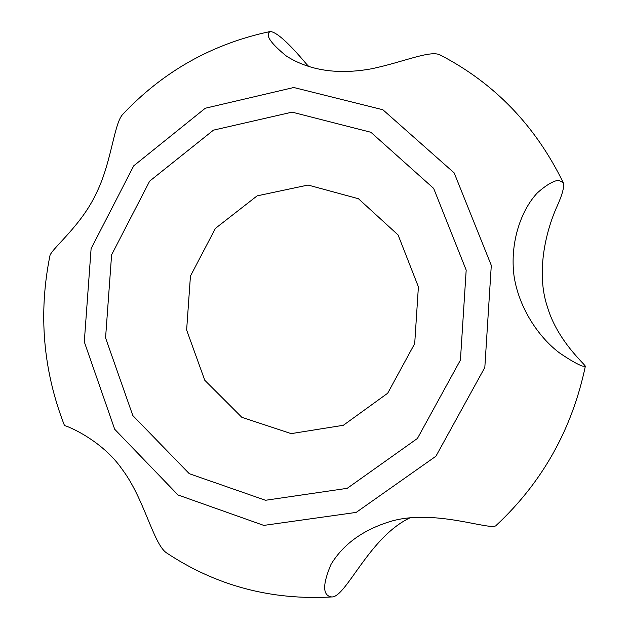 <?xml version="1.0" encoding="UTF-8"?>
<svg xmlns="http://www.w3.org/2000/svg" width="629" height="629" viewBox="0 0 629 629"><rect width="100%" height="100%" fill="white"/><g stroke="black" fill="none" stroke-linecap="round" stroke-linejoin="round"><path stroke-width="0.94" d="M64.488 425.574L64.52 425.644C65.723 425.338 101.583 439.404 122.317 469.541C144.151 498.49 153.217 543.385 166.276 552.694L166.937 553.143L166.276 552.694M563.222 182.622C564.528 186.381 562.523 194.164 557.215 205.974C545.17 232.533 536.183 273.356 547.309 306.614C557.404 341.288 585.654 364.741 585.324 366.337L582.139 366.023C576.997 364.065 569.473 359.709 559.558 352.955C538.07 336.845 518.587 307.094 514.011 275.746C509.922 244.382 519.971 211.438 537.378 192.851C545.854 185.327 552.899 181.113 558.513 180.216L563.222 182.622C535.515 125.784 494.606 83.295 440.481 55.14C430.794 49.549 403.134 62.302 370.992 68.891C337.679 74.827 309.507 70.574 286.478 56.138C270.297 42.969 264.864 34.76 270.179 31.529C212.044 43.849 162.722 71.651 122.223 114.934C113.692 125.43 111.129 164.554 95.624 194.589C81.204 225.268 52.773 247.802 50.013 255.335C38.212 313.619 43.047 370.387 64.52 425.644M270.179 31.529C276.375 31.851 288.483 42.709 306.504 64.119L308.988 66.674M409.817 517.934C369.074 537.237 346.005 597.581 331.75 596.952C322.567 595.765 322.323 584.899 331.019 564.37C342.962 544.73 361.927 530.687 387.904 522.251C433.216 507.053 492.947 532.283 496.493 525.105C542.489 482.089 572.099 429.167 585.324 366.337M189.298 473.7L265.517 500.275L347.2 488.332L417.428 438.452L460.42 360.087L466.183 270.108L433.656 188.401L370.882 132.271L292.084 112.143L213.459 130.148L149.655 181.144L111.6 254.831L105.57 337.859L132.829 415.58L189.298 473.7M241.811 417.294L291.156 433.625L343.34 425.29L387.7 393.219L414.7 343.615L418.395 286.84L398.094 234.971L358.451 198.733L308.045 185.044L257.127 195.863L215.409 228.39L190.438 276.084L186.632 330.005L204.763 380.246L241.811 417.294M177.991 494.96L263.795 525.404L356.187 512.399L435.921 456.229L484.825 367.454L491.296 265.383L454.177 172.904L382.864 109.745L293.767 87.51L205.282 108.235L133.718 165.828L91.103 248.644L84.294 341.862L114.698 429.269L177.991 494.96M331.75 596.952C271.272 600.428 216.329 585.819 166.913 553.127"/></g></svg>
